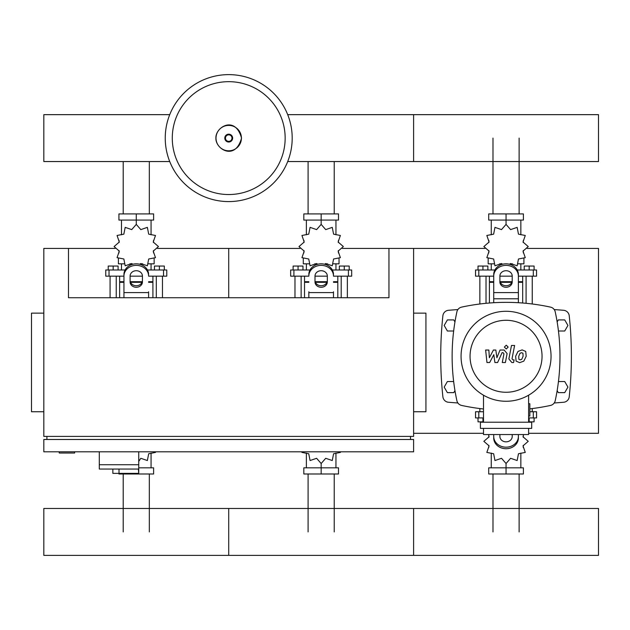 <?xml version="1.0" encoding="UTF-8"?>
<svg xmlns="http://www.w3.org/2000/svg" width="630" height="630" viewBox="0 0 630 630"><rect width="100%" height="100%" fill="white"/><g stroke="black" fill="none" stroke-linecap="round" stroke-linejoin="round"><path stroke-width="0.94" d="M59.236 451.805L59.236 453.033L74.639 453.033L74.639 451.805M342.326 248.425L388.954 248.425L388.954 297.73L68.481 297.73L68.481 248.425L43.824 248.425L43.824 436.393L413.611 436.393L413.611 248.425L484.895 248.425M43.824 313.134L31.5 313.134L31.5 411.744L43.824 411.744M413.611 313.134L425.935 313.134L425.935 411.744L413.611 411.744M43.824 451.805L413.611 451.805L413.611 439.48L43.824 439.48L43.824 451.805M46.911 439.48L46.911 436.393M410.524 439.48L410.524 436.393M388.954 248.425L413.611 248.425M99.296 451.805L99.296 464.743L138.734 464.743L138.734 451.805M99.296 469.059L99.296 464.743L138.734 464.743L138.734 473.374L138.387 469.059L99.296 469.059L112.849 469.059L112.849 473.374L138.387 473.374M119.015 469.059L119.015 473.374M492.991 213.909L492.991 138.104M519.12 213.909L519.12 138.104M308.094 213.909L308.094 161.556M334.231 213.909L334.231 161.556M123.204 213.909L123.204 161.556M149.334 213.909L149.334 161.556M519.12 473.988L519.12 531.925M492.991 473.988L492.991 531.925M334.231 473.988L334.231 531.925M308.094 473.988L308.094 531.925M149.334 473.988L149.334 531.925M123.204 473.988L123.204 531.925M558.456 331.01L564.724 331.01L567.929 325.458L564.724 319.914L558.322 319.914L557.148 321.938M454.954 321.938L453.789 319.914L447.387 319.914L444.181 325.458L447.387 331.01L453.655 331.01M557.148 390.616L558.322 392.64L564.724 392.64L567.929 387.096L564.724 381.544L558.456 381.544M453.655 381.544L447.387 381.544L444.181 387.096L447.387 392.64L453.789 392.64L454.954 390.616M292.194 138.104A63.48 63.48 0 0 1 228.714 201.584A63.48 63.48 0 0 1 165.241 138.104A63.48 63.48 0 0 1 228.714 74.624A63.48 63.48 0 0 1 292.194 138.104A63.48 63.48 0 0 0 228.714 74.624A63.48 63.48 0 0 0 165.241 138.104M228.714 81.672A56.432 56.432 0 0 1 285.154 138.104A56.432 56.432 0 0 1 228.714 194.536A56.432 56.432 0 0 1 172.281 138.104A56.432 56.432 0 0 1 228.714 81.672M287.705 161.556L598.5 161.556L598.5 114.652L413.611 114.652L413.611 161.556L413.611 114.652L287.705 114.652M169.73 114.652L43.824 114.652L43.824 161.556L169.73 161.556M526.082 303.306L526.082 276.161M532.248 303.991L532.248 276.161M524.239 269.994L524.239 266.049L529.168 266.049L529.168 269.994M529.168 266.049L534.098 266.049L534.098 269.994M479.863 303.991L479.863 276.161M486.021 303.306L486.021 276.161M478.012 269.994L478.012 266.049L482.942 266.049L482.942 269.994M482.942 266.049L487.872 266.049L487.872 269.994M509.536 264.269L510.599 263.545L517.151 265.789L518.474 258.993L525.27 257.67L523.018 251.118L528.239 246.574L523.018 242.03L525.27 235.478L518.474 234.155L517.151 227.359L510.599 229.611L506.055 224.39L501.512 229.611L494.959 227.359L493.637 234.155L486.84 235.478L489.085 242.03L483.864 246.574L489.085 251.118L486.84 257.67L493.637 258.993L494.959 265.789L501.512 263.545L502.575 264.269M523.924 258.623L523.924 263.828L518.262 263.828M512.403 263.828L510.064 263.828M506.055 224.39L506.055 220.075L488.707 220.075L488.707 213.909L523.404 213.909L523.404 220.075L506.055 220.075L506.055 213.909M491.266 263.828L491.266 269.994M520.845 263.828L520.845 269.994M520.845 234.793L520.845 220.075M491.266 234.793L491.266 220.075M488.88 240.408L488.801 242.566M502.047 263.828L499.708 263.828M493.849 263.828L488.179 263.828L488.179 258.623M511.804 282.319L500.307 282.319M493.731 282.319L489.416 282.319L489.416 303.014M512.033 281.704L500.078 281.704M493.731 281.704L489.416 281.704L490.03 282.319M518.38 276.161L536.563 276.161L536.563 269.994L517.222 269.994M499.889 276.161L512.214 276.161M494.881 269.994L475.548 269.994L475.548 276.161L493.731 276.161M522.695 276.161L522.695 281.704L518.38 281.704M522.695 303.014L522.695 282.319L518.38 282.319M341.192 297.73L341.192 276.161M347.358 297.73L347.358 276.161M339.342 269.994L339.342 266.049L344.271 266.049L344.271 269.994M344.271 266.049L349.201 266.049L349.201 269.994M294.974 297.73L294.974 276.161M301.132 297.73L301.132 276.161M293.123 269.994L293.123 266.049L298.053 266.049L298.053 269.994M298.053 266.049L302.983 266.049L302.983 269.994M324.647 264.269L325.71 263.545L332.254 265.789L333.585 258.993L340.381 257.67L338.129 251.118L343.35 246.574L338.129 242.03L340.381 235.478L333.585 234.155L332.254 227.359L325.71 229.611L321.166 224.39L316.614 229.611L310.07 227.359L308.739 234.155L301.951 235.478L304.195 242.03L298.974 246.574L304.195 251.118L301.951 257.67L308.739 258.993L310.07 265.789L316.614 263.545L317.677 264.269M339.034 258.623L339.034 263.828L333.372 263.828M327.513 263.828L325.175 263.828M321.166 224.39L321.166 220.075L303.817 220.075L303.817 213.909L338.507 213.909L338.507 220.075L321.166 220.075L321.166 213.909M306.369 263.828L306.369 269.994M335.955 263.828L335.955 269.994M335.955 234.793L335.955 220.075M306.369 234.793L306.369 220.075M303.991 240.408L303.904 242.566M317.158 263.828L314.811 263.828M308.96 263.828L303.29 263.828L303.29 258.623M326.915 282.319L315.417 282.319M308.834 282.319L304.526 282.319L304.526 297.73M327.135 281.704L315.189 281.704M308.834 281.704L304.526 281.704L305.141 282.319M333.49 276.161L351.674 276.161L351.674 269.994L332.333 269.994M315 276.161L327.324 276.161M309.991 269.994L290.658 269.994L290.658 276.161L308.834 276.161M337.806 276.161L337.806 281.704L333.49 281.704M337.806 297.73L337.806 282.319L333.49 282.319M156.303 297.73L156.303 276.161M162.461 297.73L162.461 276.161M154.452 269.994L154.452 266.049L159.382 266.049L159.382 269.994M159.382 266.049L164.312 266.049L164.312 269.994M110.077 297.73L110.077 276.161M116.243 297.73L116.243 276.161M108.226 269.994L108.226 266.049L113.164 266.049L113.164 269.994M113.164 266.049L118.094 266.049L118.094 269.994M139.758 264.269L140.821 263.545L147.365 265.789L148.696 258.993L155.484 257.67L153.24 251.118L158.461 246.574L153.24 242.03L155.484 235.478L148.696 234.155L147.365 227.359L140.821 229.611L136.269 224.39L131.725 229.611L125.181 227.359L123.85 234.155L117.054 235.478L119.306 242.03L114.085 246.574L119.306 251.118L117.054 257.67L123.85 258.993L125.181 265.789L131.725 263.545L132.788 264.269M154.145 258.623L154.145 263.828L148.475 263.828M142.624 263.828L140.277 263.828M136.269 224.39L136.269 220.075L118.928 220.075L118.928 213.909L153.618 213.909L153.618 220.075L136.269 220.075L136.269 213.909M121.48 263.828L121.48 269.994M151.066 263.828L151.066 269.994M151.066 234.793L151.066 220.075M121.48 234.793L121.48 220.075M119.094 240.408L119.015 242.566M132.261 263.828L129.922 263.828M124.063 263.828L118.401 263.828L118.401 258.623M142.018 282.319L130.52 282.319M123.945 282.319L119.629 282.319L119.629 297.73M142.246 281.704L130.3 281.704M123.945 281.704L119.629 281.704L120.251 282.319M148.601 276.161L166.777 276.161L166.777 269.994L147.444 269.994M130.111 276.161L142.435 276.161M125.102 269.994L105.761 269.994L105.761 276.161L123.945 276.161M152.909 276.161L152.909 281.704L148.601 281.704M152.909 297.73L152.909 282.319L148.601 282.319M483.501 417.91L475.548 417.91L475.548 411.744L483.501 411.744M529.846 411.744L536.563 411.744L536.563 417.91L528.609 417.91M479.863 408.563L479.863 411.744M483.501 421.848L482.942 421.848L482.942 417.91M482.942 421.848L478.012 421.848L478.012 417.91M532.248 408.563L532.248 411.744M534.098 417.91L534.098 421.848L529.168 421.848L529.168 417.91M529.168 421.848L528.609 421.848M488.557 434.55L489.085 436.779L483.864 441.331L489.085 445.875L486.84 452.419L493.637 453.75L494.959 460.538L501.512 458.293L506.055 463.515L510.599 458.293L517.151 460.538L518.474 453.75L525.27 452.419L523.018 445.875L528.239 441.331L523.018 436.779L523.554 434.55M506.055 463.515L506.055 467.83L523.404 467.83L523.404 473.988L488.707 473.988L488.707 467.83L506.055 467.83L506.055 473.988M491.266 453.112L491.266 467.83M520.845 453.112L520.845 467.83M523.231 447.489L523.309 445.331M301.786 451.805L301.951 452.419L308.739 453.75L310.07 460.538L316.614 458.293L321.166 463.515L325.71 458.293L332.254 460.538L333.585 453.75L340.381 452.419L340.546 451.805M321.166 463.515L321.166 467.83L338.507 467.83L338.507 473.988L303.817 473.988L303.817 467.83L321.166 467.83L321.166 473.988M306.369 453.112L306.369 467.83M335.955 453.112L335.955 467.83M138.734 461.38L140.821 458.293L147.365 460.538L148.696 453.75L155.484 452.419L155.649 451.805M138.734 467.83L153.618 467.83L153.618 473.988L118.928 473.988L118.928 473.374M136.269 473.374L136.269 473.988M151.066 453.112L151.066 467.83M598.5 531.925L598.5 555.376L413.611 555.376L413.611 508.473L413.611 555.376L228.714 555.376L228.714 508.473L228.714 555.376L43.824 555.376L43.824 508.473L598.5 508.473L598.5 531.925M522.947 353.249L521.593 352.698L520.049 353.249L518.742 356.265L518.868 359.305L520.199 359.856L521.766 359.305L523.073 356.265L522.947 353.249M517.986 351.43L515.631 356.265L516.096 361.124L519.655 362.659L523.829 361.124L526.192 356.265L525.719 351.43L522.136 349.894L517.986 351.43M511.489 345.46L508.875 358.95L511.82 362.518L513.592 362.518L514.104 359.88L512.907 359.88L512.025 358.753L514.608 345.46L511.489 345.46M506.268 348.973L508.15 347.083L506.268 345.193L504.378 347.083L506.268 348.973M489.675 362.518L493.81 354.682L494.897 362.518L497.613 362.518L502.094 352.666L503.063 352.666L503.953 353.792L502.275 362.526L505.386 362.526L507.103 353.587L504.142 350.028L500.015 350.036L496.897 357.753L495.834 350.036L493.4 350.036L489.368 357.753L488.849 350.036L485.643 350.036L486.951 362.518L489.675 362.518M551.045 356.281A44.99 44.99 0 0 1 506.055 401.271A44.99 44.99 0 0 1 461.065 356.281A44.99 44.99 0 0 1 506.055 311.283A44.99 44.99 0 0 1 551.045 356.281M542.044 356.281A35.989 35.989 0 0 1 506.055 392.269A35.989 35.989 0 0 1 470.059 356.281A35.989 35.989 0 0 1 506.055 320.284A35.989 35.989 0 0 1 542.044 356.281M528.609 403.735L529.846 403.735L529.846 416.06L528.609 416.06M480.414 422.218L480.414 428.384L531.696 428.384L531.696 422.218L480.414 422.218M483.501 428.384L483.501 434.55L528.609 434.55L528.609 428.384M528.609 422.218L528.609 395.207M483.501 395.207L483.501 422.218M483.501 408.988A209.735 209.735 0 0 1 461.609 405.437A6.166 6.166 0 0 1 456.892 400.719A209.735 209.735 0 0 1 456.892 311.834A6.166 6.166 0 0 1 461.609 307.117A209.735 209.735 0 0 1 550.502 307.117A6.166 6.166 0 0 1 555.219 311.834A209.735 209.735 0 0 1 555.219 400.719A6.166 6.166 0 0 1 550.502 405.437A209.735 209.735 0 0 1 529.846 408.846M555.219 400.719A6.166 6.166 0 0 1 550.502 405.437M493.731 302.715L493.731 274.507A12.324 10.678 -0 0 1 506.055 263.828A12.324 10.678 -0 0 1 518.38 274.507L518.38 302.715M499.889 276.05L499.889 281.941A6.166 5.339 180 0 0 506.055 287.272A6.166 5.339 180 0 0 512.214 281.941L512.214 276.05A6.166 5.339 180 0 0 506.055 270.711A6.166 5.339 180 0 0 499.889 276.05M512.214 280.397A6.166 5.339 0 0 1 506.055 285.736A6.166 5.339 0 0 1 499.889 280.397M493.731 274.507L493.731 291.784M518.38 276.05A12.324 10.678 180 0 0 506.055 265.372A12.324 10.678 180 0 0 493.731 276.05M493.731 436.503L493.731 438.047A12.324 10.678 0 0 0 506.055 448.725A12.324 10.678 0 0 0 518.38 438.047L518.38 436.503A12.324 10.678 180 0 1 506.055 447.182A12.324 10.678 180 0 1 493.731 436.503L493.731 434.55M512.214 434.55L512.214 436.503A6.166 5.339 180 0 1 506.055 441.843A6.166 5.339 180 0 1 499.889 436.503L499.889 434.55M518.38 436.503L518.38 434.55M333.49 291.784L333.49 297.73M315 276.05L315 281.941A6.166 5.339 180 0 0 321.166 287.272A6.166 5.339 180 0 0 327.324 281.941L327.324 276.05A6.166 5.339 180 0 0 321.166 270.711A6.166 5.339 180 0 0 315 276.05M327.324 280.397A6.166 5.339 0 0 1 321.166 285.736A6.166 5.339 0 0 1 315 280.397M308.834 297.73L308.834 291.784M333.49 276.05A12.324 10.678 180 0 0 321.166 265.372A12.324 10.678 180 0 0 308.834 276.05M308.834 274.507A12.324 10.678 -0 0 1 321.166 263.828A12.324 10.678 -0 0 1 333.49 274.507M148.601 291.784L148.601 297.73M130.111 276.05L130.111 281.941A6.166 5.339 180 0 0 136.269 287.272A6.166 5.339 180 0 0 142.435 281.941L142.435 276.05A6.166 5.339 180 0 0 136.269 270.711A6.166 5.339 180 0 0 130.111 276.05M142.435 280.397A6.166 5.339 0 0 1 136.269 285.736A6.166 5.339 0 0 1 130.111 280.397M123.945 297.73L123.945 274.507A12.324 10.678 -0 0 1 136.269 263.828A12.324 10.678 -0 0 1 148.601 274.507M148.601 276.05A12.324 10.678 180 0 0 136.269 265.372A12.324 10.678 180 0 0 123.945 276.05M457.884 309.574A694.024 694.024 0 0 0 448.497 310.291A6.166 6.166 0 0 0 442.882 315.772A381.323 381.323 0 0 0 442.882 396.782A6.166 6.166 0 0 0 448.497 402.263A694.024 694.024 0 0 0 457.884 402.98M554.219 402.98A694.024 694.024 0 0 0 563.606 402.263A6.166 6.166 0 0 0 569.229 396.782A381.323 381.323 0 0 0 569.229 315.772A6.166 6.166 0 0 0 563.606 310.291A694.024 694.024 0 0 0 554.219 309.574M528.609 433.314L598.5 433.314L598.5 248.425L527.216 248.425M413.611 433.314L483.501 433.314M157.429 248.425L228.714 248.425L228.714 297.73L228.714 248.425L299.998 248.425M68.481 248.425L115.109 248.425M241.424 138.104A12.702 12.702 0 0 1 228.714 150.806A12.702 12.702 0 0 1 216.011 138.104A12.702 12.702 0 0 1 228.714 125.401A12.702 12.702 0 0 1 241.424 138.104M232.643 138.104A3.922 3.922 0 0 1 228.714 142.026A3.922 3.922 0 0 1 224.792 138.104A3.922 3.922 0 0 1 228.714 134.182A3.922 3.922 0 0 1 232.643 138.104M231.982 138.104A3.26 3.26 0 0 1 228.714 141.364A3.26 3.26 0 0 1 225.453 138.104A3.26 3.26 0 0 1 228.714 134.844A3.26 3.26 0 0 1 231.982 138.104M533.311 276.161L533.311 269.994M517.443 270.427L517.443 269.994M494.668 270.427L494.668 269.994M478.8 276.161L478.8 269.994M348.414 276.161L348.414 269.994M332.553 270.427L332.553 269.994M309.771 270.427L309.771 269.994M293.911 276.161L293.911 269.994M163.524 276.161L163.524 269.994M147.664 270.427L147.664 269.994M124.882 270.427L124.882 269.994M109.021 276.161L109.021 269.994M533.311 411.744L533.311 417.91M478.8 411.744L478.8 417.91M518.38 298.777L493.731 298.777M518.38 292.611L493.731 292.611M333.49 292.611L308.834 292.611M148.601 292.611L123.945 292.611M215.901 138.104C215.302 149.058 235.21 161.288 241.534 138.104C235.21 114.928 215.302 127.15 215.901 138.104M523.309 240.408L523.309 242.566M523.309 250.582L523.309 252.921M488.801 250.582L488.801 252.921M489.416 276.161L489.416 281.704M522.081 282.319L522.695 281.704M338.42 240.408L338.42 242.566M338.42 250.582L338.42 252.921M303.904 250.582L303.904 252.921M304.526 276.161L304.526 281.704M337.184 282.319L337.806 281.704M153.531 240.408L153.531 242.566M153.531 250.582L153.531 252.921M119.015 250.582L119.015 252.921M119.629 276.161L119.629 281.704M152.295 282.319L152.909 281.704M488.801 447.489L488.801 445.331M488.801 437.322L488.801 434.976M523.309 437.322L523.309 434.976"/></g></svg>
